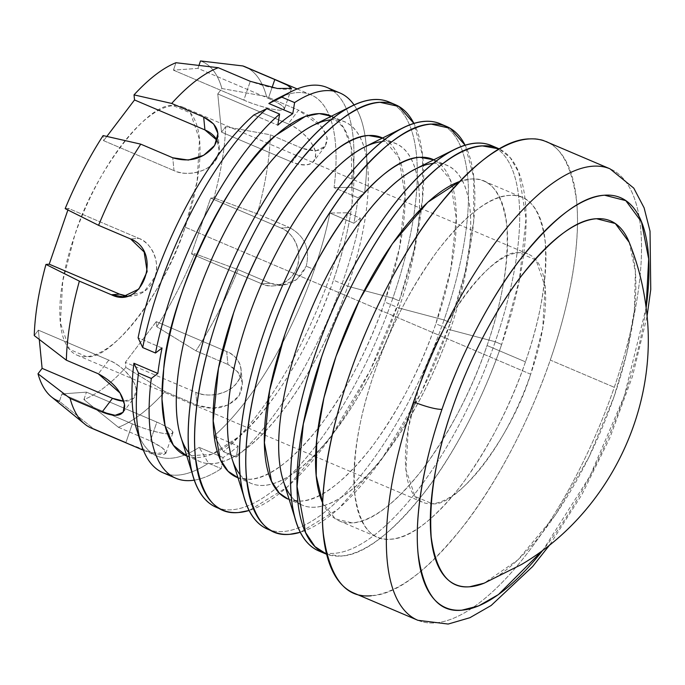 <?xml version="1.0" encoding="UTF-8"?>
<svg xmlns="http://www.w3.org/2000/svg" width="685" height="685" viewBox="0 0 685 685"><rect width="100%" height="100%" fill="white"/><g stroke="black" fill="none" stroke-linecap="round" stroke-linejoin="round"><path stroke-width="0.51" stroke-dasharray="3.42 2.57" d="M530.687 374.224L185.096 227.163A134.834 50.073 -66.9 0 1 77.14 355.215A134.834 50.073 -66.9 0 1 83.87 211.545A134.834 50.073 -66.9 0 1 182.741 107.083A134.834 50.073 -66.9 0 1 185.096 227.163L530.687 374.224A134.834 50.073 113.1 0 0 528.332 254.144A134.834 50.073 113.1 0 0 429.461 358.606A134.834 50.073 113.1 0 0 422.731 502.285A134.834 50.073 113.1 0 0 530.687 374.224C511.763 436.165 457.657 507.405 432.303 503.766L415.041 496.419L405.965 469.807L408.337 428.134L420.376 382.204C439.299 320.263 493.405 249.032 518.759 252.671L536.03 260.017L545.097 286.621L542.726 328.295L530.687 374.224M484.158 583.175A197.623 73.389 113.1 0 0 600.668 431.456A197.623 73.389 113.1 0 0 629.207 242.319L635.38 271.782L634.344 310.322L626.647 353.571L613.965 396.88L588.937 457.092L555.115 515.385L517.869 559.928L484.158 583.175M267.672 529.188A220.305 81.815 113.1 0 0 270.952 530.361A220.305 81.815 113.1 0 0 444.051 319.955L450.447 322.678A220.305 81.815 -66.9 0 1 300.373 532.262L338.339 508.989L381.476 459.609L421.172 392.599L450.447 322.678L465.183 271.859L473.652 221.401L473.772 177.364L465.098 145.194A220.305 81.815 -66.9 0 1 450.447 322.678L444.051 319.955A220.305 81.815 113.1 0 0 440.198 123.754M433.768 159.802L450.182 179.513L456.296 218.267L450.696 269.693L435.865 323.731C421.018 367.597 399.689 408.654 371.878 446.903C343.793 482.249 320.212 500.315 301.135 501.12L289.19 499.562L302.368 505.205A184.65 68.577 -66.9 0 1 291.348 496.574M318.867 550.971A220.305 81.815 113.1 0 0 322.147 552.153A220.305 81.815 113.1 0 0 495.246 341.738L501.651 344.461A220.305 81.815 -66.9 0 1 326.771 554.293L340.899 556.109C363.658 555.15 391.794 533.589 425.308 491.419C457.041 450.028 485.374 392.548 501.651 344.461L519.333 280.071L526.029 218.772L518.785 172.526L510.282 157.738L499.271 148.936A220.305 81.815 -66.9 0 1 501.651 344.461L495.246 341.738A220.305 81.815 113.1 0 0 491.402 145.545M459.455 181.551L470.732 179.05C490.212 177.072 502.233 192.571 506.806 225.545C509.006 261.627 502.43 301.623 487.061 345.523C472.213 389.38 450.884 430.437 423.082 468.694C394.988 504.032 371.407 522.107 352.338 522.912L335.47 518.905L322.669 502.987A184.65 68.577 113.1 0 0 339.229 520.891A184.65 68.577 113.1 0 0 487.061 345.523A184.65 68.577 113.1 0 0 483.841 181.071A184.65 68.577 113.1 0 0 459.455 181.551M216.469 507.397A220.305 81.815 113.1 0 0 219.748 508.578A220.305 81.815 113.1 0 0 392.847 298.163L399.252 300.886A220.305 81.815 -66.9 0 1 249.177 510.471L287.135 487.198L330.273 437.818L369.968 370.816L399.252 300.886L413.988 250.068L422.457 199.618L422.568 155.581L413.894 123.403A220.305 81.815 -66.9 0 1 399.252 300.886L392.847 298.163A220.305 81.815 113.1 0 0 389.003 101.962M382.572 138.01L398.987 157.721L405.1 196.484L399.501 247.901L384.662 301.948C369.814 345.805 348.485 386.862 320.683 425.12C292.589 460.457 269.008 478.532 249.939 479.337L237.986 477.77M91.465 428.151A196.338 72.91 113.1 0 0 93.879 429.041L59.389 401.35L61.941 393.918L86.456 392.145L83.895 399.578A184.291 68.44 113.1 0 0 125.852 367.425L125.355 362.339L195.756 392.3L197.015 405.152L165.016 391.537L125.852 367.425L165.016 391.537L197.015 405.152L195.756 392.3A29.96 23.007 -5.6 0 0 226.881 390.955A29.96 23.007 -5.6 0 0 241.034 369.018A29.96 23.007 -5.6 0 0 226.667 351.585L227.934 364.446L238.029 372.083L242.387 382.846L239.193 395.767L228.165 405.015L212.692 408.251L197.015 405.152C213.523 411.06 227.257 408.388 238.217 397.163C246.043 383.668 242.61 372.76 227.934 364.446L226.667 351.585C240.024 356.063 245.607 373.248 236.813 382.838C230.306 393.395 207.726 398.593 195.756 392.3L125.355 362.339L156.274 321.625L226.667 351.585L156.274 321.625L156.771 326.711L195.936 350.831L227.934 364.446L195.936 350.831A196.338 72.91 113.1 0 0 238.106 269.65L194.711 253.673L191.449 253.904L261.85 283.864L270.104 283.265L238.106 269.65L270.104 283.265L261.85 283.864A29.96 27.331 -94.1 0 0 273.615 285.85A29.96 27.331 -94.1 0 0 298.532 260.531A29.96 27.331 -94.1 0 0 281.064 228.062L289.31 227.471C304.611 235.717 310.254 248.621 306.246 266.191L296.751 279.54L282.04 285.243L270.104 283.265C286.535 288.205 298.583 282.52 306.246 266.191C310.254 248.621 304.611 235.717 289.31 227.471L281.064 228.062C294.156 232.206 302.95 253.544 297.059 266.859C293.445 281.15 274.086 290.5 261.85 283.864L191.449 253.904L210.663 198.111L281.064 228.062L210.663 198.111L213.925 197.871L257.312 213.848L289.31 227.471L257.312 213.848A196.338 72.91 113.1 0 0 270.327 134.782L225.63 126.725L221.52 132.145L291.913 162.105L302.325 148.397L270.327 134.782L302.325 148.397L291.913 162.105A29.96 15.635 -142.8 0 0 313.901 161.121A29.96 15.635 -142.8 0 0 288.171 123.899L298.574 110.199L321.933 127.179L327.096 137.582L325.272 146.153L316.05 150.82L302.325 148.397C318.157 153.363 326.462 150.101 327.233 138.627C324.185 126.896 314.629 117.426 298.574 110.199L288.171 123.899C300.749 128.438 315.862 144.929 315.639 153.894C315.143 164.725 307.231 167.457 291.913 162.105L221.52 132.145L217.77 93.939L288.171 123.899L217.77 93.939L221.889 88.519L266.576 96.576L298.574 110.199L266.576 96.576A196.338 72.91 113.1 0 0 245.221 66.83M34.25 335.573L38.369 330.153L108.761 360.113L98.357 373.813L108.761 360.113A29.96 15.635 37.2 0 1 134.5 397.334A29.96 15.635 37.2 0 1 123.771 401.17L133.618 398.319L136.238 390.108C136.452 381.143 121.348 364.651 108.761 360.113L38.369 330.153L39.276 339.426L38.369 330.153L34.25 335.573M217.119 140.391A29.96 23.007 174.4 0 1 219.286 147.352A29.96 23.007 174.4 0 1 205.132 169.289A29.96 23.007 174.4 0 1 174.007 170.625L172.748 157.773L174.007 170.625C185.986 176.927 208.565 171.721 215.064 161.163L219.243 151.257L217.119 140.391M106.834 136.435L103.615 140.673L174.007 170.625L103.615 140.673L103.11 135.587L103.615 140.673L106.834 136.435M175.985 62.72L173.425 70.153L197.939 68.38L198.958 65.426L197.939 68.38L268.34 98.34L272.022 87.637L268.34 98.34A29.96 5.215 -161 0 1 284.412 108.975A29.96 5.215 -161 0 1 243.826 100.113L250.29 81.327L243.826 100.113C255.942 105.541 276.757 111.038 281.681 110.114C287.443 108.889 282.999 104.959 268.34 98.34L197.939 68.38L173.425 70.153L243.826 100.113L173.425 70.153L175.985 62.72L218.292 67.712M65.169 208.625L68.431 208.394L138.832 238.354L130.578 238.945L138.832 238.354A29.96 27.331 85.9 0 1 156.3 270.823A29.96 27.331 85.9 0 1 131.383 296.134A29.96 27.331 85.9 0 1 127.085 296.074L144.261 291.476L154.819 277.142C160.718 263.828 151.924 242.49 138.832 238.354L68.431 208.394L67.883 209.987L68.431 208.394L65.169 208.625M247.542 67.952A196.338 72.91 -66.9 0 1 266.576 96.576L221.889 88.519L217.77 93.939L221.52 132.145L225.63 126.725A184.291 68.44 -66.9 0 1 213.925 197.871A184.291 68.44 113.1 0 0 225.63 126.725L270.327 134.782A196.338 72.91 -66.9 0 1 257.312 213.848L213.925 197.871L210.663 198.111L191.449 253.904L194.711 253.673A184.291 68.44 -66.9 0 1 156.771 326.711A184.291 68.44 113.1 0 0 194.711 253.673L238.106 269.65A196.338 72.91 -66.9 0 1 195.936 350.831L156.771 326.711L156.274 321.625L125.355 362.339L125.852 367.425A184.291 68.44 -66.9 0 1 83.895 399.578L118.385 427.269L83.895 399.578L86.456 392.145L156.856 422.106L86.456 392.145L61.941 393.918L132.342 423.878L125.877 442.664L132.342 423.878A29.96 5.215 19 0 0 167.542 433.862A29.96 5.215 19 0 0 172.928 432.749A29.96 5.215 19 0 0 165.162 426.044A29.96 5.215 19 0 0 156.856 422.106L150.383 440.892L162.396 447.827L165.83 453.367L151.95 452.759L125.877 442.664C141.906 449.942 154.279 453.992 162.996 454.814C169.161 452.913 164.965 448.273 150.383 440.892L156.856 422.106C171.515 428.733 175.959 432.655 170.197 433.888C165.282 434.812 144.458 429.307 132.342 423.878L61.941 393.918L59.389 401.35L93.879 429.041L125.877 442.664M118.385 427.269L150.383 440.892L118.385 427.269A196.338 72.91 113.1 0 0 165.016 391.537A196.338 72.91 -66.9 0 1 118.385 427.269M284.412 95.48A196.338 72.91 -66.9 0 1 310.879 94.77A196.338 72.91 -66.9 0 1 334.092 187.613L358.032 197.794A196.338 72.91 -66.9 0 1 353.845 223.233L329.905 213.044A196.338 72.91 -66.9 0 1 314.312 269.625L306.246 266.191L314.312 269.625A196.338 72.91 -66.9 0 1 214.157 435.874L238.097 446.055A196.338 72.91 -66.9 0 1 223.096 457.554L199.164 447.365A196.338 72.91 -66.9 0 1 157.122 456.09A196.338 72.91 -66.9 0 1 139.278 436.525M274.805 79.554C289.875 85.505 294.567 88.716 288.882 89.196C279.677 89.795 266.816 87.175 250.29 81.327M162.037 348.006L138.096 337.816L162.037 348.006M253.844 114.994L277.785 125.184L253.844 114.994M221.889 88.519A184.291 68.44 113.1 0 0 200.499 60.948A184.291 68.44 -66.9 0 1 221.889 88.519M51.443 396.88A184.291 68.44 113.1 0 0 59.389 401.35M180.772 436.705A184.65 68.577 113.1 0 0 255.154 441.243A184.65 68.577 113.1 0 0 347.8 286.261L392.847 298.163A220.305 81.815 -66.9 0 1 219.748 508.578M392.128 103.512A220.305 81.815 -66.9 0 1 392.847 298.163L347.8 286.261A184.65 68.577 113.1 0 0 313.302 125.252M236.83 477.317A184.65 68.577 113.1 0 0 384.662 301.948L399.004 308.044L384.662 301.948A184.65 68.577 113.1 0 0 381.442 137.497M381.913 141.641A184.65 68.577 -66.9 0 1 395.776 143.602A184.65 68.577 -66.9 0 1 399.004 308.044A184.65 68.577 -66.9 0 1 251.172 483.413A184.65 68.577 -66.9 0 1 240.144 474.782M231.967 458.488A184.65 68.577 113.1 0 0 306.349 463.026A184.65 68.577 113.1 0 0 399.004 308.044L444.051 319.955A220.305 81.815 -66.9 0 1 270.952 530.361M443.323 125.295A220.305 81.815 -66.9 0 1 444.051 319.955L399.004 308.044A184.65 68.577 113.1 0 0 364.506 147.044M288.034 499.1A184.65 68.577 113.1 0 0 435.865 323.731L450.199 329.836L435.865 323.731A184.65 68.577 113.1 0 0 432.637 159.288M433.117 163.432A184.65 68.577 -66.9 0 1 446.971 165.385A184.65 68.577 -66.9 0 1 450.199 329.836A184.65 68.577 -66.9 0 1 302.368 505.205M283.162 480.279A184.65 68.577 113.1 0 0 357.553 484.817A184.65 68.577 113.1 0 0 450.199 329.836L495.246 341.738A220.305 81.815 -66.9 0 1 322.147 552.153M494.519 147.087A220.305 81.815 -66.9 0 1 495.246 341.738L450.199 329.836A184.65 68.577 113.1 0 0 415.701 168.827M525.463 361.86L487.061 345.523L525.463 361.86A184.65 68.577 -66.9 0 1 377.632 537.228A184.65 68.577 -66.9 0 1 386.837 340.471A184.65 68.577 -66.9 0 1 522.235 197.417A184.65 68.577 -66.9 0 1 525.463 361.86C540.833 317.96 547.409 277.973 545.2 241.891C540.636 208.908 528.615 193.41 509.135 195.396C490.058 196.201 466.476 214.268 438.383 249.614C410.58 287.863 389.251 328.92 374.404 372.786C359.034 416.685 352.458 456.672 354.667 492.755C359.231 525.737 371.253 541.236 390.733 539.249C409.81 538.444 433.391 520.377 461.476 485.031C489.287 446.774 510.616 405.717 525.463 361.86M624.283 396.135A222.856 82.765 -66.9 0 1 543.051 549.986L589.905 476.238L624.283 396.135L646.118 307.779A222.856 82.765 -66.9 0 1 624.283 396.135M417.867 620.293A245.324 91.105 113.1 0 0 614.282 387.299A245.324 91.105 113.1 0 0 609.992 168.818A245.324 91.105 -66.9 0 1 614.282 387.299A245.324 91.105 -66.9 0 1 417.867 620.293M353.871 593.064A245.324 91.105 113.1 0 0 550.278 360.062L614.282 387.299L550.278 360.062A245.324 91.105 113.1 0 0 545.996 141.581M185.096 227.163L197.134 181.225L199.506 139.552L190.439 112.948L173.168 105.601C147.814 101.962 93.708 173.202 74.785 235.135L62.746 281.073L60.374 322.746L69.45 349.35L86.712 356.697C112.066 360.336 166.172 289.096 185.096 227.163M136.709 429.589A196.338 72.91 113.1 0 0 199.164 447.365L223.096 457.554L221.272 468.643L208.471 463.197L199.164 447.365L208.471 463.197A209.37 77.756 -66.9 0 1 169.88 474.774M163.158 472.821A209.37 77.756 113.1 0 0 208.471 463.197L221.272 468.643L223.096 457.554A196.338 72.91 113.1 0 0 238.097 446.055L214.157 435.874L223.473 451.706L236.274 457.152L238.097 446.055L236.274 457.152L223.473 451.706L214.157 435.874A196.338 72.91 113.1 0 0 314.312 269.625A196.338 72.91 113.1 0 0 329.905 213.044L353.845 223.233L360.387 218.215L347.586 212.77L329.905 213.044L347.586 212.77A209.37 77.756 -66.9 0 1 223.473 451.706A209.37 77.756 113.1 0 0 347.586 212.77L360.387 218.215A209.37 77.756 -66.9 0 1 236.274 457.152A209.37 77.756 113.1 0 0 360.387 218.215L353.845 223.233A196.338 72.91 113.1 0 0 358.032 197.794L334.092 187.613A196.338 72.91 113.1 0 0 277.63 98.434M333.193 91.011A209.37 77.756 -66.9 0 1 351.773 187.339L334.092 187.613L351.773 187.339L364.574 192.785L358.032 197.794L364.574 192.785L351.773 187.339A209.37 77.756 113.1 0 0 327.122 87.517M354.051 104.942A209.37 77.756 -66.9 0 1 364.574 192.785A209.37 77.756 113.1 0 0 354.051 104.942M221.272 468.643A209.37 77.756 -66.9 0 1 194.377 480.142A209.37 77.756 113.1 0 0 221.272 468.643M331.377 116.227L343.656 127.718L351.225 147.395L352.158 202.298C349.598 224.8 343.365 250.753 333.467 280.156C311.718 345.454 270.095 410.923 239.733 436.105L211.888 454.343L186.791 455.987M528.589 138.901C554.465 136.264 570.442 156.856 576.505 200.671C581.094 243.877 569.047 306.478 550.278 360.062C532.159 413.603 500.607 477.616 465.278 523.708C427.954 570.665 396.624 594.674 371.279 595.745M185.635 455.525A184.65 68.577 113.1 0 0 333.467 280.156L347.8 286.261L333.467 280.156A184.65 68.577 113.1 0 0 330.238 115.714M330.718 119.849A184.65 68.577 -66.9 0 1 344.581 121.81A184.65 68.577 -66.9 0 1 347.8 286.261A184.65 68.577 -66.9 0 1 199.969 461.621A184.65 68.577 -66.9 0 1 188.949 452.99M77.14 355.215L422.731 502.285M182.741 107.083L528.332 254.144M242.387 382.846L241.034 369.018M123.129 412.31L134.5 397.334M217.933 133.515L219.286 147.352M325.272 146.153L313.901 161.121M282.04 285.243L273.615 285.85M291.51 88.356L284.412 108.975M122.966 296.742L131.383 296.134M165.83 453.367L172.928 432.749M297.17 88.939L310.879 94.77M143.413 450.259L157.122 456.09M382.607 137.993L395.776 143.602M238.003 477.813L251.172 483.413M433.81 159.785L446.971 165.385M483.841 181.071L522.235 197.417M339.229 520.891L377.632 537.228M549.884 544.686L581.856 494.69L609.821 437.955L632.512 376.288L647.042 316.376M331.412 116.21L344.581 121.81M186.799 456.022L199.969 461.621"/><path stroke-width="1.03" d="M452.297 408.568A197.623 73.389 113.1 0 0 484.158 583.175L469.773 586.737C448.923 588.86 436.054 572.266 431.173 536.971C428.81 498.355 435.848 455.551 452.297 408.568C466.896 365.439 492.31 313.876 520.771 276.749C550.834 238.919 576.076 219.577 596.489 218.72L615.301 223.507L629.215 242.336A197.623 73.389 113.1 0 0 548.659 245.281A197.623 73.389 113.1 0 0 452.297 408.568M465.098 145.194L450.139 128.266L430.968 124.062C408.209 125.021 380.072 146.59 346.559 188.752C314.826 230.143 286.493 287.632 270.224 335.71C253.373 383.831 242.55 440.053 246.668 478.849C252.123 518.194 266.465 536.689 289.704 534.326L300.373 532.262A220.305 81.815 -66.9 0 1 274.068 531.911A220.305 81.815 -66.9 0 1 285.054 297.162A220.305 81.815 -66.9 0 1 446.603 126.477A220.305 81.815 -66.9 0 1 465.098 145.194M433.81 159.785L432.637 159.288A184.65 68.577 113.1 0 0 284.806 334.657A184.65 68.577 113.1 0 0 288.034 499.1L279.3 493.072L271.517 481.29L264.401 442.698L269.676 390.21L284.806 334.657C299.653 290.791 320.982 249.734 348.793 211.485C376.878 176.139 400.46 158.072 419.537 157.267L433.768 159.802M446.603 126.477L440.198 123.754A220.305 81.815 113.1 0 0 278.649 294.43A220.305 81.815 113.1 0 0 267.672 529.188L274.068 531.911M270.952 530.361L270.952 530.361A220.305 81.815 -66.9 0 1 244.759 499.451A220.305 81.815 -66.9 0 1 278.649 294.43A220.305 81.815 -66.9 0 1 402.891 127.864A220.305 81.815 -66.9 0 1 443.323 125.295M499.271 148.936L482.163 145.854C459.412 146.813 431.276 168.373 397.762 210.543C366.03 251.934 337.696 309.414 321.419 357.501L303.344 423.861L297.076 486.538L305.621 532.579L314.946 546.596L326.771 554.293A220.305 81.815 -66.9 0 1 325.272 553.694A220.305 81.815 -66.9 0 1 336.249 318.945A220.305 81.815 -66.9 0 1 497.798 148.268A220.305 81.815 -66.9 0 1 499.271 148.936M336.01 356.44L359.942 299.062L392.334 243.783L427.791 202.246L459.455 181.551A184.65 68.577 113.1 0 0 336.01 356.44A184.65 68.577 113.1 0 0 322.669 502.987L316.196 475.707L316.761 439.248L323.911 397.925L336.01 356.44M497.798 148.268L491.402 145.545A220.305 81.815 113.1 0 0 329.853 316.222A220.305 81.815 113.1 0 0 318.867 550.971L325.272 553.694M322.147 552.153L322.147 552.153A220.305 81.815 -66.9 0 1 295.963 521.242A220.305 81.815 -66.9 0 1 329.853 316.222A220.305 81.815 -66.9 0 1 454.087 149.647A220.305 81.815 -66.9 0 1 494.519 147.087M413.894 123.403L398.944 106.475L379.773 102.279C357.013 103.238 328.877 124.798 295.363 166.969C263.631 208.36 235.297 265.84 219.02 313.918C202.169 362.048 191.355 418.261 195.473 457.058C200.919 496.411 215.261 514.897 238.508 512.534L249.177 510.471A220.305 81.815 -66.9 0 1 222.873 510.119A220.305 81.815 -66.9 0 1 233.85 275.37A220.305 81.815 -66.9 0 1 395.399 104.694A220.305 81.815 -66.9 0 1 413.894 123.403M237.986 477.77L228.105 471.28L220.313 459.507L213.198 420.907L218.472 368.427L233.611 312.865C248.458 269.008 269.787 227.951 297.59 189.694C325.683 154.356 349.264 136.281 368.333 135.476L382.572 138.01M395.399 104.694L389.003 101.962A220.305 81.815 113.1 0 0 227.454 272.647A220.305 81.815 113.1 0 0 216.469 507.397L222.873 510.119M219.748 508.578L219.748 508.578A220.305 81.815 -66.9 0 1 193.564 477.668A220.305 81.815 -66.9 0 1 227.454 272.647A220.305 81.815 -66.9 0 1 351.688 106.072A220.305 81.815 -66.9 0 1 392.128 103.512M98.357 373.813L66.359 360.199L34.25 335.573L66.359 360.199L98.357 373.813C113.616 382.084 122.384 392.608 124.644 405.374C124.653 415.812 117.144 418.03 102.099 412.019L115.148 415.333L123.129 412.31L124.507 404.321L120.021 393.036L98.357 373.813M123.771 401.17A29.96 15.635 37.2 0 1 112.511 398.319L102.099 412.019L112.511 398.319L123.771 401.17M125.877 442.664L93.879 429.041A196.338 72.91 -66.9 0 1 84.717 424.049A196.338 72.91 -66.9 0 1 70.101 398.405L38 373.779L42.11 368.359L39.276 339.426L42.11 368.359L112.511 398.319L42.11 368.359L38 373.779L70.101 398.405L102.099 412.019L70.101 398.405A196.338 72.91 113.1 0 0 91.465 428.151L143.413 450.259M134.029 94.872L134.525 99.959L204.926 129.919L203.668 117.058L171.67 103.444L134.029 94.872L171.67 103.444L203.668 117.058L204.926 129.919A29.96 23.007 174.4 0 1 217.119 140.391L204.926 129.919L134.525 99.959L106.834 136.435L134.525 99.959L134.029 94.872A184.291 68.44 -66.9 0 1 175.985 62.72A184.291 68.44 113.1 0 0 134.029 94.872M172.748 157.773L188.349 160.059L203.676 155.315L214.636 145.468L217.933 133.515L213.703 124.071L203.668 117.058C218.25 124.396 221.58 134.32 213.66 146.838C202.803 159.048 189.163 162.688 172.748 157.773L140.75 144.15L172.748 157.773M103.11 135.587L140.75 144.15A196.338 72.91 113.1 0 0 98.58 225.331L65.169 208.625L98.58 225.331L130.578 238.945L98.58 225.331A196.338 72.91 -66.9 0 1 140.75 144.15L103.11 135.587A184.291 68.44 113.1 0 0 65.169 208.625A184.291 68.44 -66.9 0 1 103.11 135.587M200.499 60.948L198.958 65.426L200.499 60.948L242.807 65.94L200.499 60.948M272.022 87.637L274.805 79.554L242.807 65.94L274.805 79.554L272.022 87.637M250.29 81.327L218.292 67.712L250.29 81.327L277.382 88.485L291.51 88.356L287.28 85.137L274.805 79.554M111.364 294.747L122.966 296.742L138.909 289.027L147.138 271.568L144.15 252.003L130.578 238.945C163.176 251.352 142.771 310.596 111.364 294.747L119.618 294.148L111.364 294.747L79.366 281.133L111.364 294.747M127.085 296.074A29.96 27.331 85.9 0 1 119.618 294.148L127.085 296.074M67.883 209.987L49.217 264.187L119.618 294.148L49.217 264.187L45.955 264.427L79.366 281.133A196.338 72.91 113.1 0 0 66.359 360.199A196.338 72.91 -66.9 0 1 79.366 281.133L45.955 264.427A184.291 68.44 113.1 0 0 34.25 335.573A184.291 68.44 -66.9 0 1 45.955 264.427L49.217 264.187L67.883 209.987M297.17 88.939L245.221 66.83A196.338 72.91 113.1 0 0 242.807 65.94A196.338 72.91 -66.9 0 1 247.542 67.952M218.292 67.712A196.338 72.91 113.1 0 0 171.67 103.444A196.338 72.91 -66.9 0 1 218.292 67.712L175.985 62.72M139.278 436.525A196.338 72.91 -66.9 0 1 133.909 363.255L157.85 373.436A196.338 72.91 -66.9 0 1 162.037 348.006L155.495 353.015L142.694 347.569L138.096 337.816A196.338 72.91 -66.9 0 1 253.844 114.994A196.338 72.91 113.1 0 0 138.096 337.816L142.694 347.569A209.37 77.756 -66.9 0 1 266.808 108.641L253.844 114.994L266.808 108.641L279.608 114.087L277.785 125.184A196.338 72.91 -66.9 0 1 292.778 113.684L268.845 103.503A196.338 72.91 -66.9 0 1 284.412 95.48M59.389 401.35A184.291 68.44 -66.9 0 1 38 373.779A184.291 68.44 113.1 0 0 51.443 396.88L84.717 424.049M351.688 106.072L313.302 125.252A184.65 68.577 113.1 0 0 196.749 297.179A184.65 68.577 113.1 0 0 180.772 436.705L193.564 477.668M382.607 137.993L381.442 137.497A184.65 68.577 113.1 0 0 233.611 312.865A184.65 68.577 113.1 0 0 236.83 477.317L238.003 477.813M240.144 474.782A184.65 68.577 -66.9 0 1 247.944 318.97A184.65 68.577 -66.9 0 1 381.913 141.641M402.891 127.864L364.506 147.044A184.65 68.577 113.1 0 0 247.944 318.97A184.65 68.577 113.1 0 0 231.967 458.488L244.759 499.451M291.348 496.574A184.65 68.577 -66.9 0 1 299.139 340.753A184.65 68.577 -66.9 0 1 433.117 163.432M454.087 149.647L415.701 168.827A184.65 68.577 113.1 0 0 299.139 340.753A184.65 68.577 113.1 0 0 283.162 480.279L295.963 521.242M543.051 549.986A222.856 82.765 -66.9 0 1 431.259 595.65A222.856 82.765 -66.9 0 1 441.979 409.322A22.477 3.913 -161 0 1 413.586 401.812A245.324 91.105 113.1 0 0 417.867 620.293A245.324 91.105 -66.9 0 1 413.586 401.812A22.477 3.913 19 0 0 441.979 409.322A222.856 82.765 -66.9 0 1 582.798 201.75A222.856 82.765 -66.9 0 1 646.118 307.779L648.678 258.939L641.494 221.88L625.799 200.636L604.581 195.225C581.556 196.201 553.095 218.01 519.196 260.66C487.103 302.53 458.436 360.678 441.979 409.322C424.931 458 413.988 514.863 418.15 554.114C423.664 593.912 438.177 612.621 461.681 610.224L478.652 605.908L498.406 594.58L543.051 549.986M647.042 316.376L650.75 289.515L650.031 231.188L644.106 207.838L633.771 188.127L609.992 168.818A245.324 91.105 113.1 0 0 413.586 401.812A245.324 91.105 -66.9 0 1 609.992 168.818L545.996 141.581A245.324 91.105 113.1 0 0 366.098 331.651A245.324 91.105 113.1 0 0 353.871 593.064L417.867 620.293L448.161 624.052L469.884 617.716L491.162 605.48L532.605 566.563L549.884 544.686M291.664 91.422L277.63 98.434A196.338 72.91 113.1 0 0 268.845 103.503L281.809 97.142A209.37 77.756 -66.9 0 1 291.664 91.422A209.37 77.756 -66.9 0 1 333.193 91.011M133.909 363.255A196.338 72.91 113.1 0 0 136.709 429.589L141.384 444.565A209.37 77.756 -66.9 0 1 138.507 373.008L133.909 363.255L138.507 373.008L151.308 378.454L157.85 373.436L133.909 363.255M169.88 474.774A209.37 77.756 -66.9 0 1 141.384 444.565M268.845 103.503L292.778 113.684L294.601 102.587L281.809 97.142L268.845 103.503M339.923 92.963L327.122 87.517A209.37 77.756 113.1 0 0 281.809 97.142L294.601 102.587A209.37 77.756 -66.9 0 1 339.923 92.963A209.37 77.756 -66.9 0 1 354.051 104.942A209.37 77.756 113.1 0 0 294.601 102.587L292.778 113.684A196.338 72.91 113.1 0 0 277.785 125.184L279.608 114.087L266.808 108.641A209.37 77.756 113.1 0 0 142.694 347.569L155.495 353.015A209.37 77.756 -66.9 0 1 279.608 114.087A209.37 77.756 113.1 0 0 155.495 353.015L162.037 348.006A196.338 72.91 113.1 0 0 157.85 373.436L151.308 378.454L138.507 373.008A209.37 77.756 113.1 0 0 163.158 472.821L175.951 478.276A209.37 77.756 -66.9 0 1 151.308 378.454A209.37 77.756 113.1 0 0 194.377 480.142A209.37 77.756 -66.9 0 1 175.951 478.276M186.791 455.987L173.425 445.319L165.059 425.625L162.002 399.175L163.715 368.941C168.51 298.215 230.34 169.632 276.141 135.133L305.433 116.347L319.201 113.607L331.377 116.227M371.279 595.745C345.403 598.382 329.425 577.789 323.363 533.975C318.773 490.768 330.821 428.168 349.59 374.575C367.708 321.034 399.261 257.021 434.59 210.929C471.914 163.98 503.244 139.963 528.589 138.901M331.412 116.21L330.238 115.714A184.65 68.577 113.1 0 0 232.96 186.945A184.65 68.577 113.1 0 0 163.715 368.941A184.65 68.577 113.1 0 0 185.635 455.525L186.799 456.022M188.949 452.99A184.65 68.577 -66.9 0 1 196.749 297.179A184.65 68.577 -66.9 0 1 330.718 119.849M484.149 583.175L521.439 564.534C608.785 513.193 659.843 407.943 646.092 307.556C643.266 285.08 637.641 263.331 629.198 242.31"/></g></svg>
